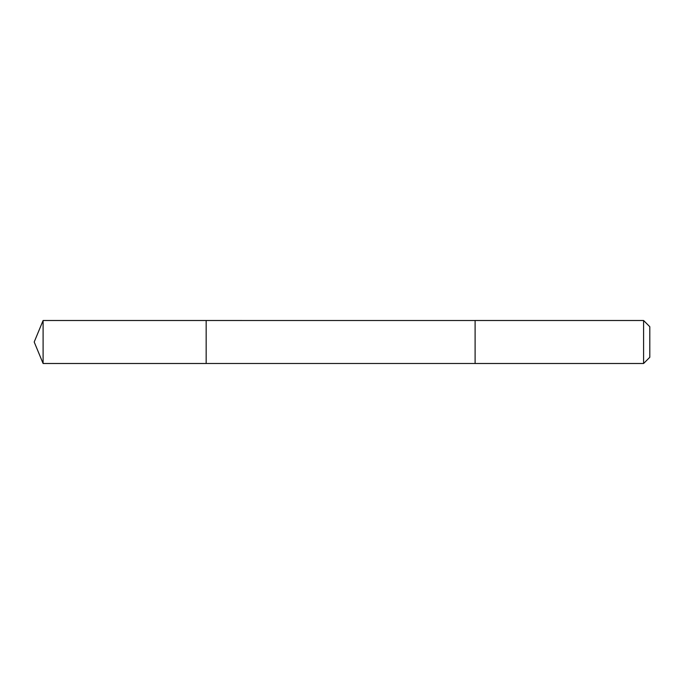 <?xml version="1.0" encoding="UTF-8"?>
<svg xmlns="http://www.w3.org/2000/svg" width="684" height="684" viewBox="0 0 684 684"><rect width="100%" height="100%" fill="white"/><g stroke="black" fill="none" stroke-linecap="round" stroke-linejoin="round"><path stroke-width="1.03" d="M206.166 363.495L206.166 320.505L43.101 320.505L43.101 363.495L206.166 363.495L206.166 320.505L475.106 320.514L475.106 363.486L43.101 363.495L34.2 342L43.101 363.495M475.106 345.719L475.106 363.495L643.593 363.495L643.593 320.505L475.106 320.505L475.106 345.719M643.593 320.505L649.8 326.713L649.8 357.287L643.593 363.495M34.2 342L43.101 320.505"/></g></svg>
